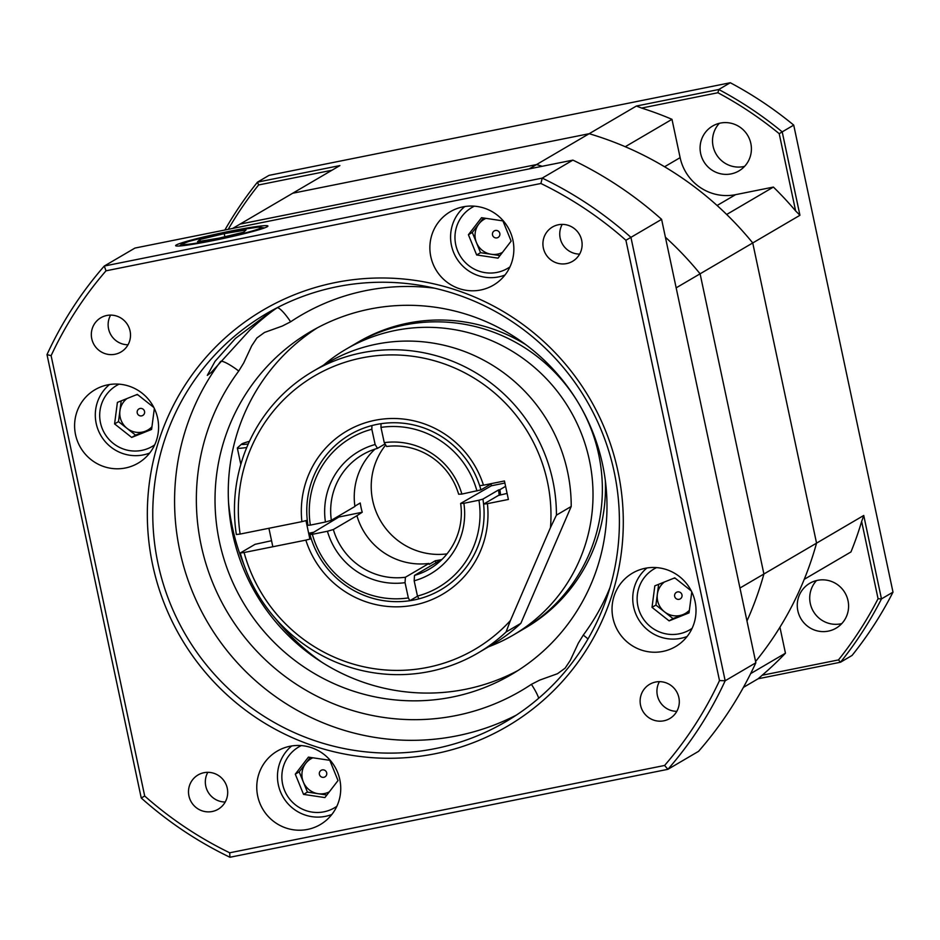 <?xml version="1.0" encoding="UTF-8"?>
<svg xmlns="http://www.w3.org/2000/svg" width="940" height="940" viewBox="0 0 940 940"><rect width="100%" height="100%" fill="white"/><g stroke="black" fill="none" stroke-linecap="round" stroke-linejoin="round"><path stroke-width="1.41" d="M731.144 173.888A26.015 25.544 -120.4 0 0 747.782 135.571A26.015 25.544 -120.4 0 0 701.863 157.591A26.015 25.544 -120.4 0 0 731.144 173.888M744.598 166.368A26.015 25.544 59.6 0 1 719.347 123.305M828.328 631.128A26.015 25.544 -120.4 0 0 844.966 592.811A26.015 25.544 -120.4 0 0 799.047 614.831A26.015 25.544 -120.4 0 0 828.328 631.128M841.782 623.608A26.015 25.544 59.6 0 1 816.543 580.544M893 592.141A378.468 371.523 -120.4 0 1 852.028 655.474L840.501 662.23L758.11 678.774A316.721 206.142 177.7 0 0 762.164 675.249L838.468 659.927A375.636 368.727 -120.4 0 0 878.066 598.733L861.639 521.477A331.162 325.076 -120.4 0 1 850.959 551.945L804.229 579.334A331.162 325.076 -120.4 0 0 816.555 543.144L863.743 515.472L881.473 598.898L893 592.141L793.724 125.114L782.209 131.87L799.94 215.284L752.74 242.955L816.555 543.144A331.162 325.076 59.6 0 1 755.584 661.49M735.562 194.674A47.306 46.436 -120.4 0 1 680.125 157.65L671.982 119.333L625.253 146.722A331.162 325.076 -120.4 0 0 589.18 133.703A331.162 325.076 59.6 0 1 752.74 242.955A331.162 325.076 -120.4 0 0 726.679 214.473L773.397 187.072L735.562 194.674L717.102 205.496M529.138 168.906L536.54 164.571L240.053 224.108L292.692 193.241L589.18 133.703L636.38 106.044L718.771 89.5L730.298 82.744L269.016 175.369L257.501 182.125L339.892 165.581L292.692 193.241L589.18 133.703L536.54 164.571L240.053 224.108L232.65 228.444M758.11 678.774L743.399 687.41M779.93 627.215L785.452 653.206L750.661 673.604M878.066 598.733L881.473 598.898A378.468 371.523 59.6 0 1 840.501 662.23L838.468 659.927M793.724 125.114A378.468 371.523 -120.4 0 0 730.298 82.744M717.913 92.743L718.771 89.5A378.468 371.523 59.6 0 1 782.209 131.87L779.213 133.68A375.636 368.727 -120.4 0 0 717.913 92.743L641.609 108.065A316.721 233.543 -22.9 0 0 636.38 106.044M224.883 230.006A378.468 371.523 59.6 0 1 257.501 182.125L258.594 184.969A375.636 368.727 -120.4 0 0 228.22 229.337M331.926 170.246L258.594 184.969M671.982 119.333A331.162 325.076 -120.4 0 0 641.609 108.065M799.94 215.284A316.721 260.321 83.1 0 0 795.628 210.936A331.162 325.076 -120.4 0 0 773.397 187.072M795.628 210.936L779.213 133.68M762.164 675.249A331.162 325.076 -120.4 0 0 785.452 653.206M861.639 521.477A316.721 260.321 83.1 0 0 863.743 515.472M356.871 342.889A165.581 162.538 59.6 0 1 358.422 341.972A165.581 162.538 59.6 0 1 525.554 344.498M605.337 480.587A165.581 162.538 59.6 0 1 525.895 627.661A165.581 162.538 59.6 0 1 524.332 628.566M527.787 626.428A165.581 162.538 -120.4 0 0 529.373 625.558M361.947 339.963A165.581 162.538 -120.4 0 0 360.42 340.914M739.968 588.029L763.903 573.999L700.1 273.81L676.166 287.84M700.1 273.81A331.162 325.076 -120.4 0 0 665.402 237.221A331.162 325.076 59.6 0 1 700.1 273.81L763.903 573.999L816.555 543.144L752.74 242.955L700.1 273.81M542.168 166.286A331.162 325.076 -120.4 0 0 536.54 164.571A331.162 325.076 59.6 0 1 542.168 166.286M746.971 620.964A331.162 325.076 -120.4 0 0 763.903 573.999A331.162 325.076 59.6 0 1 746.971 620.964M385.694 444.996A67.175 65.941 -120.4 0 0 380.007 519.879A67.175 65.941 -120.4 0 0 447.029 553.871M491.068 483.924A67.175 65.941 59.6 0 1 491.362 485.792L504.886 483.019M440.531 560.827A66.235 65.013 -120.4 0 1 438.087 561.568L414.505 575.386A66.235 65.013 -120.4 0 0 429.498 569.005A66.235 65.013 -120.4 0 0 460.647 503.452L491.362 485.792M441.918 559.512A67.175 65.941 59.6 0 1 435.396 560.71L435.866 562.872M336.59 517.212A93.671 91.956 -120.4 0 0 336.661 517.47L362.241 512.241L356.918 515.707A66.235 65.013 -120.4 0 0 428.969 563.436L429.169 564.364L435.396 560.71M362.241 512.241A67.175 65.941 59.6 0 1 360.243 503.006L354.873 506.155M417.536 596.195L409.828 600.707A89.888 88.231 59.6 0 1 309.941 534.531L338.271 517.399L336.661 517.47A93.671 91.956 -120.4 0 0 336.873 518.222M309.941 534.531L312.362 534.331A86.574 84.988 -120.4 0 0 408.348 597.922L409.828 600.707M356.918 515.707L333.348 529.526A66.235 65.013 -120.4 0 0 405.399 577.254L405.046 582.671L408.348 597.922M405.046 582.671A70.958 69.654 59.6 0 1 327.437 531.253L333.348 529.526M312.362 534.331L327.437 531.253M460.647 503.452L463.878 503.299A70.958 69.654 59.6 0 1 414.164 580.803L414.505 575.386M499.187 495.251A89.888 88.231 -120.4 0 0 498.494 489.975L482.913 499.105A89.888 88.231 59.6 0 1 440.895 589.744A89.888 88.231 59.6 0 1 418.946 598.839L417.466 596.066L414.164 580.803M417.466 596.066A86.574 84.988 -120.4 0 0 478.942 500.221L482.913 499.105M463.878 503.299L478.942 500.221M331.35 520.29L325.428 522.017A70.958 69.654 59.6 0 1 375.142 444.514L377.492 448.356A66.235 65.013 -120.4 0 0 362.511 454.737A66.235 65.013 -120.4 0 0 331.35 520.29L354.921 506.472A66.235 65.013 -120.4 0 1 375.037 449.097M371.84 429.263A86.574 84.988 -120.4 0 0 310.365 525.107L307.944 525.296A89.888 88.231 59.6 0 1 349.974 434.656A89.888 88.231 59.6 0 1 371.923 425.573L371.84 429.263L375.142 444.514M325.428 522.017L310.365 525.107M500.562 494.898A91.309 89.629 -120.4 0 0 499.857 489.693L498.494 489.975M505.591 486.332L499.857 489.693M405.399 577.254L428.969 563.436M385.048 443.927L377.492 448.356M384.26 442.646A70.958 69.654 59.6 0 1 461.869 494.076L458.649 494.217A66.235 65.013 -120.4 0 0 386.61 446.488L384.26 442.646L380.959 427.395L381.041 423.705A89.888 88.231 59.6 0 1 480.916 489.881L491.738 483.536M480.916 489.881L461.869 494.076M476.944 490.986A86.574 84.988 -120.4 0 0 380.959 427.395M520.842 623.349L506.049 632.021A163.219 160.211 59.6 0 1 477.978 653.006L492.772 644.335A163.219 160.211 -120.4 0 0 520.842 623.349L571.215 506.472A163.219 160.211 -120.4 0 0 489.834 363.639A163.219 160.211 -120.4 0 0 327.684 362.723L312.891 371.394A163.219 160.211 59.6 0 1 475.029 372.311A163.219 160.211 59.6 0 1 556.421 515.155L550.499 527.54A158.484 155.57 -120.4 0 0 388.878 354.944A158.484 155.57 -120.4 0 0 240.135 534.061L301.904 521.653A94.623 92.884 59.6 0 1 375.013 420.286A94.623 92.884 59.6 0 1 483.466 485.193L504.451 480.974L508.387 499.457L487.402 503.664A94.623 92.884 59.6 0 1 414.293 605.043A94.623 92.884 59.6 0 1 305.841 540.124L244.071 552.532A158.484 155.57 -120.4 0 0 358.622 665.555A158.484 155.57 -120.4 0 0 510.42 620.541L550.499 527.54M240.135 534.061L236.351 534.519A163.219 160.211 59.6 0 1 312.891 371.394M571.215 506.472L556.421 515.155M483.466 485.193L479.659 485.663A89.888 88.231 -120.4 0 0 349.974 434.656A89.888 88.231 -120.4 0 0 307.274 520.278L301.904 521.653M313.925 532.205L308.661 533.262M271.554 540.712L255.069 544.319L240.276 552.99L244.071 552.532M507.095 493.406L498.388 495.462L483.595 504.134L487.402 503.664M477.978 653.006A163.219 160.211 59.6 0 1 240.276 552.99M305.841 540.124L311.199 538.749A89.888 88.231 -120.4 0 0 440.895 589.744A89.888 88.231 -120.4 0 0 483.595 504.134M510.42 620.541L506.049 632.021M249.453 441.33A28.2 1.727 -12 0 0 241.686 444.044A28.2 1.727 -12 0 0 248.254 443.962M241.686 444.044L237.479 447.804A33.111 2.021 -12 0 0 237.338 448.051A33.111 2.021 -12 0 0 246.75 447.487M323.536 365.155A165.581 162.538 59.6 0 1 345.955 349.269A165.581 162.538 59.6 0 1 569.922 409.922A165.581 162.538 59.6 0 1 513.44 634.958A165.581 162.538 59.6 0 1 488.624 646.767M345.955 349.269L355.308 343.793A165.581 162.538 59.6 0 1 579.263 404.435A165.581 162.538 59.6 0 1 522.781 629.483L513.44 634.958M518.034 670.479A198.692 195.05 59.6 0 1 465.476 689.302A198.692 195.05 59.6 0 1 243.343 568.418A198.692 195.05 59.6 0 1 317.215 327.907M337.002 286.735A236.539 232.204 -120.4 0 0 266.455 313.619A236.539 232.204 -120.4 0 0 185.768 635.111A236.539 232.204 -120.4 0 0 505.708 721.744A236.539 232.204 -120.4 0 0 516.941 714.717A236.539 232.204 -120.4 0 0 600.648 428.711A236.539 232.204 -120.4 0 0 337.002 286.735M335.239 282.576A241.275 236.845 59.6 0 1 611.834 595.455A241.275 236.845 59.6 0 1 208.856 676.377A241.275 236.845 59.6 0 1 335.239 282.576M434.445 288.18A217.622 213.627 -120.4 0 0 290.625 321.797A18.929 3.607 56.3 0 0 277.041 307.862L277.476 307.568M538.702 698.232A18.929 3.607 56.3 0 0 531.394 684.343L539.772 680.078L557.526 673.698L565.116 668.164L570.322 660.315L578.323 643.148L583.27 635.099A18.929 3.337 -143.3 0 1 587.994 638.953M229.548 231.299A47.176 2.89 -12 0 0 175.627 245.669A47.176 2.89 -12 0 0 222.38 238.678A47.176 2.89 -12 0 0 267.924 226.047A47.176 2.89 -12 0 0 229.548 231.299M273.387 309.718L235.411 338.459L215.037 361.348L207.305 375.377L211.206 372.475L249.946 329.928C261.003 319.835 270.027 312.48 277.041 307.862A236.539 232.204 59.6 0 1 277.535 307.533M452.246 697.069A198.692 195.05 59.6 0 1 228.655 572.554A198.692 195.05 59.6 0 1 310.517 331.656A198.692 195.05 59.6 0 1 579.275 404.435A198.692 195.05 59.6 0 1 511.489 674.485A198.692 195.05 59.6 0 1 452.246 697.069M645.192 568.289A42.582 41.795 -120.4 0 0 632.491 573.13A42.582 41.795 -120.4 0 0 617.968 630.999A42.582 41.795 -120.4 0 0 675.555 646.591A42.582 41.795 -120.4 0 0 693.097 594.973A42.582 41.795 -120.4 0 0 645.192 568.289M289.908 746.278A42.582 41.795 -120.4 0 0 277.218 751.119A42.582 41.795 -120.4 0 0 262.695 808.988A42.582 41.795 -120.4 0 0 320.281 824.58A42.582 41.795 -120.4 0 0 337.824 772.962A42.582 41.795 -120.4 0 0 289.908 746.278M107.759 384.848A42.582 41.795 -120.4 0 0 95.058 389.689A42.582 41.795 -120.4 0 0 80.535 447.558A42.582 41.795 -120.4 0 0 138.121 463.15A42.582 41.795 -120.4 0 0 155.664 411.532A42.582 41.795 -120.4 0 0 107.759 384.848M463.032 206.859A42.582 41.795 -120.4 0 0 450.331 211.688A42.582 41.795 -120.4 0 0 435.808 269.557A42.582 41.795 -120.4 0 0 493.394 285.161A42.582 41.795 -120.4 0 0 510.937 233.531A42.582 41.795 -120.4 0 0 463.032 206.859M110.615 315.088A19.869 19.505 -120.4 0 0 128.028 344.78M91.756 338.706A19.869 19.505 -120.4 0 0 120.954 352.007A19.869 19.505 -120.4 0 0 127.734 324.993A19.869 19.505 -120.4 0 0 91.756 338.706M562.226 224.401A19.869 19.505 -120.4 0 0 579.628 254.094M543.355 248.019A19.869 19.505 -120.4 0 0 572.566 261.32A19.869 19.505 -120.4 0 0 579.346 234.307A19.869 19.505 -120.4 0 0 543.355 248.019M659.41 681.641A19.869 19.505 -120.4 0 0 676.823 711.333M640.551 705.259A19.869 19.505 -120.4 0 0 669.75 718.559A19.869 19.505 -120.4 0 0 676.53 691.546A19.869 19.505 -120.4 0 0 640.551 705.259M207.811 772.327A19.869 19.505 -120.4 0 0 225.212 802.02M188.94 795.957A19.869 19.505 -120.4 0 0 218.15 809.246A19.869 19.505 -120.4 0 0 224.93 782.245A19.869 19.505 -120.4 0 0 188.94 795.957M51.113 355.696L144.701 796.016A373.744 366.87 -120.4 0 0 229.713 852.792L664.604 765.466A373.744 366.87 -120.4 0 0 719.5 680.584L625.911 240.264A373.744 366.87 -120.4 0 0 540.899 183.488L106.008 270.814A373.744 366.87 -120.4 0 0 51.113 355.696A4389.001 2485.56 -104.4 0 0 47 354.603A378.468 371.523 59.6 0 1 104.281 266.043L542.227 178.107L572.907 160.117L134.96 248.066L104.281 266.043A4389.001 3236.338 157.1 0 0 106.008 270.814M755.854 662.77L661.607 219.361L630.928 237.35L725.175 680.76L755.854 662.77A378.468 371.523 -120.4 0 1 698.573 751.33L667.894 769.32L229.947 857.257A378.468 371.523 59.6 0 1 141.247 798.013L47 354.603M540.899 183.488A4389.001 3236.338 -22.9 0 0 542.227 178.107A378.468 371.523 59.6 0 1 630.928 237.35A4389.001 3607.391 83.1 0 0 625.911 240.264M661.607 219.361A378.468 371.523 -120.4 0 0 572.907 160.117M719.5 680.584A4389.001 3607.391 -96.9 0 0 725.175 680.76A378.468 371.523 59.6 0 1 667.894 769.32A4389.001 2856.613 177.7 0 0 664.604 765.466M290.625 321.797L282.247 326.074L264.493 332.454L256.902 337.977L251.685 345.849L243.695 362.981L238.748 371.041A217.622 213.627 -120.4 0 0 255.927 650.292A217.622 213.627 -120.4 0 0 531.394 684.343M229.947 857.257A4389.001 2856.613 -2.3 0 1 229.713 852.792M144.701 796.016A4389.001 2485.56 75.6 0 1 141.247 798.013M516.436 715.058A236.539 232.204 59.6 0 1 230.606 655.039A236.539 232.204 59.6 0 1 220.653 361.395A18.929 3.337 -143.3 0 1 238.748 371.041M496.649 230.453A3.784 3.713 -120.4 0 0 492.713 235.564A3.784 3.713 -120.4 0 0 499.128 236.528A3.784 3.713 -120.4 0 0 496.649 230.453M485.968 218.362A18.929 18.577 -120.4 0 0 491.232 254.27A18.929 18.577 -120.4 0 0 502.454 252.402M474.383 206.166A35.297 34.651 -120.4 0 0 455.43 243.084A35.297 34.651 -120.4 0 0 485.228 272.671A35.297 34.651 -120.4 0 0 509.962 266.878M464.795 206.542A40.209 39.468 -120.4 0 0 452.152 248.195A40.209 39.468 -120.4 0 0 485.064 277.241A40.209 39.468 -120.4 0 0 504.956 275.056M483.454 217.986L472.303 232.45L480.552 252.684L499.998 255.586M468.414 234.73L476.651 254.963L498.024 258.147L511.149 241.122L502.9 220.888L481.538 217.692L468.414 234.73L472.303 232.45M480.552 252.684L476.651 254.963M137.181 411.626A3.784 3.713 -120.4 0 0 142.316 415.68A3.784 3.713 -120.4 0 0 143.162 409.217A3.784 3.713 -120.4 0 0 137.181 411.626M126.971 398.56A18.929 18.577 -120.4 0 0 145.536 431.155A18.929 18.577 -120.4 0 0 151.939 426.807M137.828 394.8A18.929 18.577 -120.4 0 0 136.053 394.918M119.11 384.154A35.297 34.651 -120.4 0 0 104.61 433.434A35.297 34.651 -120.4 0 0 154.689 444.867M109.522 384.531A40.209 39.468 -120.4 0 0 95.645 409.77A40.209 39.468 -120.4 0 0 149.683 453.045M121.201 400.875L118.487 421.625L135.583 435.149L151.692 428.675M153.855 407.478L137.322 394.401L117.406 402.39L114.586 423.905L131.682 437.429L151.599 429.439L154.348 408.477M135.583 435.149L131.682 437.429M118.487 421.625L114.586 423.905M322.561 777.333A3.784 3.713 -120.4 0 0 326.497 772.222A3.784 3.713 -120.4 0 0 320.082 771.27A3.784 3.713 -120.4 0 0 322.561 777.333M312.856 757.793A18.929 18.577 -120.4 0 0 318.12 793.701A18.929 18.577 -120.4 0 0 329.329 791.832M301.27 745.596A35.297 34.651 -120.4 0 0 286.771 794.876A35.297 34.651 -120.4 0 0 336.849 806.297M291.682 745.972A40.209 39.468 -120.4 0 0 279.039 787.626A40.209 39.468 -120.4 0 0 311.939 816.672A40.209 39.468 -120.4 0 0 331.844 814.486M310.329 757.417L299.19 771.881L307.427 792.103L326.885 795.017M338.024 780.541L329.787 760.319L308.414 757.123L295.289 774.161L303.538 794.382L324.899 797.578L338.024 780.541M307.427 792.103L303.538 794.382M299.19 771.881L295.289 774.161M682.029 596.172A3.784 3.713 -120.4 0 0 676.894 592.118A3.784 3.713 -120.4 0 0 676.048 598.569A3.784 3.713 -120.4 0 0 682.029 596.172M664.404 582.001A18.929 18.577 -120.4 0 0 682.969 614.596A18.929 18.577 -120.4 0 0 689.373 610.26M675.261 578.241A18.929 18.577 -120.4 0 0 673.486 578.359M656.543 567.607A35.297 34.651 -120.4 0 0 637.426 594.209A35.297 34.651 -120.4 0 0 653.993 629.166A35.297 34.651 -120.4 0 0 692.122 628.308M646.955 567.971A40.209 39.468 -120.4 0 0 633.078 593.211A40.209 39.468 -120.4 0 0 687.116 636.486M658.635 584.316L655.92 605.066L673.016 618.591L689.138 612.128M691.288 590.919L674.755 577.853L654.839 585.843L652.019 607.357L669.116 620.87L689.032 612.88L691.781 591.918M673.016 618.591L669.116 620.87M655.92 605.066L652.019 607.357M243.601 232.215L246.045 229.995L224.214 233.637L199.95 239.488L197.518 241.709L219.337 238.067L243.601 232.215M200.326 241.239L199.95 239.488M224.871 236.727L224.214 233.637M680.125 157.65L664.58 166.756M228.526 502.418A217.622 213.627 -120.4 0 0 243.93 564.658M275.655 618.779A217.622 213.627 -120.4 0 0 322.444 662.63M583.27 635.099A217.622 213.627 -120.4 0 0 609.978 587.594M238.255 234.648A40.209 2.456 -12 0 0 244.471 228.996A40.209 2.456 -12 0 0 182.607 243.918A40.209 2.456 -12 0 0 238.255 234.648M309.895 539.09L305.97 520.607M272.835 546.751L268.911 528.28M240.816 464.407L237.338 448.051M179.575 245.986L181.62 244.153L188.822 241.427L210.689 235.775L239.9 229.771L258.43 227.116L264.457 227.938"/></g></svg>
